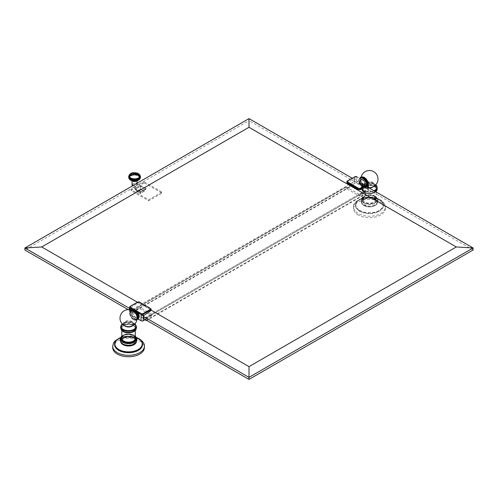 <?xml version="1.0" encoding="UTF-8"?>
<svg xmlns="http://www.w3.org/2000/svg" width="498" height="498" viewBox="0 0 498 498"><rect width="100%" height="100%" fill="white"/><g stroke="black" fill="none" stroke-linecap="round" stroke-linejoin="round"><path stroke-width="0.37" stroke-dasharray="2.49 1.87" d="M359.351 194.625L359.351 195.994L346.116 188.356L346.116 186.987A0.616 0.355 -120 0 1 346.452 186.999L359.021 194.257A0.616 0.355 60 0 1 359.351 194.625L365.675 190.971L365.675 191.425L146.642 317.886L146.642 320.301M145.771 320.482L365.675 193.523L365.675 191.425L365.675 194.027L146.798 320.395M146.642 317.886L145.553 317.382L145.771 318.39L365.675 191.425L365.675 190.292L365.675 190.971M145.771 319.797L145.771 318.39M145.553 318.06L151.884 314.406L151.884 315.776L145.341 319.554M143.567 318.527L145.553 317.382M359.021 194.257L151.548 314.039A0.616 0.355 60 0 1 151.884 314.406M151.548 314.039L138.979 306.78A0.616 0.355 -120 0 0 138.649 306.768L138.649 308.138L151.884 315.776M367.754 187.167L367.667 189.147L365.675 190.292M359.351 195.994L367.978 191.014A1.55 0.896 180 0 0 368.433 190.379A1.55 0.896 180 0 0 367.978 189.744L356.942 183.376A1.55 0.896 180 0 0 354.744 183.376L346.116 188.356M365.675 193.523L365.675 194.027M365.675 190.417L145.771 317.382M473.1 250.015L367.667 189.147M143.48 318.185L130.333 310.596L132.325 309.737L132.325 310.628L346.116 186.987M128.142 309.619L130.333 310.889M143.48 316.442L129.567 308.411M138.649 306.768L132.325 310.416M139.745 302.909L150.782 309.283L150.782 308.623L139.745 302.249L139.745 302.909L137.548 303.045L130.246 308.15L130.333 310.596M138.649 308.138L130.022 313.118A1.55 0.896 180 0 0 129.567 313.752A1.55 0.896 180 0 0 130.022 314.387L138.232 319.131M132.325 309.407L354.433 181.502L354.52 178.664L346.764 182.536M352.447 182.654L352.447 183.332M362.463 180.064A3.741 2.16 -120 0 0 360.589 179.878A3.741 2.16 -120 0 0 360.017 182.878A3.741 2.16 -120 0 0 362.463 186.177A3.741 2.16 -120 0 0 364.331 186.358A3.741 2.16 -120 0 0 364.91 183.364A3.741 2.16 -120 0 0 362.463 180.064M367.754 186.302L354.52 178.664M362.662 183.413A2.807 1.619 60 0 1 362.837 186.015L359.351 184.005A2.807 1.619 60 0 1 359.108 182.76A2.807 1.619 60 0 1 359.525 181.596M367.754 188.804L362.924 186.015A2.864 1.656 -120 0 0 363.148 184.746L362.837 186.015M362.768 183.426A2.87 1.656 60 0 1 363.16 184.82M354.433 181.216L367.667 188.854M354.52 181.16L359.344 183.949A2.87 1.656 60 0 1 359.108 182.71A2.87 1.656 60 0 1 359.506 181.546M352.192 178.178L366.926 186.682M249 118.599L249 120.634L24.9 250.015M354.433 181.502L249 120.634M137.38 302.199L151.199 310.179M144.271 181.913L161.918 192.104L161.918 193.124L144.271 182.934L144.271 181.913L139.421 184.714L136.328 182.928A2.496 1.438 180 0 1 137.062 183.949A2.496 1.438 180 0 1 136.328 184.963L133.539 185.262M133.42 185.331L135.892 186.75L135.892 187.771L139.421 185.735L136.328 183.949A2.496 1.438 180 0 0 133.607 183.638A2.496 1.438 180 0 0 132.07 184.97M135.892 187.771L132.798 185.984A2.496 1.438 180 0 1 132.561 185.829M139.421 184.714L139.421 185.735M135.892 186.75L131.042 189.551L131.042 190.572L148.69 200.762L161.918 193.124M144.271 182.934L140.343 185.2L145.995 188.369L140.567 191.543L134.964 188.306L131.042 190.572M140.343 186.009L134.921 189.178L140.343 192.353L145.995 189.178L140.343 186.009L140.343 185.2M132.325 310.628L132.325 309.737M161.918 192.104L148.684 199.742L131.042 189.551M132.325 312.719L352.229 185.76L352.229 183.662M352.229 185.76L351.358 185.76L351.358 183.158L352.229 182.654M132.325 312.215L351.358 185.76M140.355 192.128L140.355 193.417L136.807 191.369L135.35 189.122L136.913 191.394L140.561 189.203L140.561 186.233L145.565 189.24L144.084 191.4L140.355 189.203L144.003 191.394L140.455 193.442L136.807 191.251L140.355 189.203L140.355 186.233L135.35 189.122L140.355 192.128L145.565 189.24L144.109 191.369L140.536 193.448L140.561 192.128M148.69 200.762L148.69 199.742M129.337 179.037L129.38 179.099A5.609 3.237 180 0 1 129.231 178.857A5.609 3.237 180 0 1 129.107 178.614A5.609 3.237 180 0 1 129.026 178.365A5.609 3.237 180 0 1 128.97 178.11A5.609 3.237 180 0 1 128.951 177.854A5.609 3.237 180 0 1 128.957 177.798A5.609 3.237 180 0 1 128.97 177.605A5.609 3.237 180 0 1 129.026 177.35A5.609 3.237 180 0 1 129.107 177.101A5.609 3.237 180 0 1 129.231 176.858A5.609 3.237 180 0 1 129.38 176.616A5.609 3.237 180 0 1 129.567 176.385A5.609 3.237 180 0 1 129.779 176.168A5.609 3.237 180 0 1 130.028 175.956A5.609 3.237 180 0 1 130.295 175.757A5.609 3.237 180 0 1 130.594 175.57A5.609 3.237 180 0 1 130.918 175.396A5.609 3.237 180 0 1 131.267 175.24A5.609 3.237 180 0 1 131.634 175.097A5.609 3.237 180 0 1 132.014 174.972A5.609 3.237 180 0 1 132.418 174.866A5.609 3.237 180 0 1 132.829 174.779A5.609 3.237 180 0 1 133.252 174.711A5.609 3.237 180 0 1 133.688 174.661A5.609 3.237 180 0 1 134.124 174.63A5.609 3.237 180 0 1 134.566 174.617A5.609 3.237 180 0 1 135.002 174.63A5.609 3.237 180 0 1 135.444 174.661A5.609 3.237 180 0 1 135.873 174.711A5.609 3.237 180 0 1 136.296 174.779A5.609 3.237 180 0 1 136.707 174.866A5.609 3.237 180 0 1 137.112 174.972A5.609 3.237 180 0 1 137.492 175.097A5.609 3.237 180 0 1 137.859 175.24A5.609 3.237 180 0 1 138.207 175.396A5.609 3.237 180 0 1 138.531 175.57A5.609 3.237 180 0 1 138.83 175.757A5.609 3.237 180 0 1 139.104 175.956A5.609 3.237 180 0 1 139.347 176.168A5.609 3.237 180 0 1 139.565 176.385A5.609 3.237 180 0 1 139.745 176.616A5.609 3.237 180 0 1 139.901 176.858A5.609 3.237 180 0 1 140.019 177.101A5.609 3.237 180 0 1 140.106 177.35A5.609 3.237 180 0 1 140.156 177.605A5.609 3.237 180 0 1 140.175 177.798A5.609 3.237 180 0 1 140.175 177.854A5.609 3.237 180 0 1 140.156 178.11A5.609 3.237 180 0 1 140.106 178.365A5.609 3.237 180 0 1 140.019 178.614A5.609 3.237 180 0 1 139.901 178.857A5.609 3.237 180 0 1 139.745 179.099L139.789 179.037M138.83 175.757L138.83 173.97L139.197 174.617L138.83 175.757L138.892 174.891L138.531 175.57L138.569 174.705L138.207 175.396L138.207 173.609L138.569 174.705M138.531 175.57L138.531 173.783L138.892 174.412L138.83 173.97A5.609 3.237 0 0 0 138.531 173.783A5.609 3.237 0 0 0 138.207 173.609A5.609 3.237 0 0 0 137.859 173.453L138.214 174.051L137.859 175.24L137.84 174.375L137.492 175.097L137.448 174.232L137.112 174.972L137.031 174.113L136.707 174.866L136.608 174.014L136.296 174.779L136.166 173.927L135.873 174.711L135.711 173.864L135.444 174.661L135.257 173.821L135.002 174.63L134.796 173.802L134.566 174.617L134.329 173.802L134.124 174.63L133.869 173.821L133.688 174.661L133.414 173.864L133.252 174.711L132.96 173.927L132.829 174.779L132.524 174.014L132.418 174.866L132.095 174.113L132.014 174.972L131.684 174.232L131.634 175.097L131.285 174.375L131.267 175.24L130.912 174.53L130.918 175.396L130.557 174.705L130.594 175.57L130.233 174.891L130.295 175.757L129.934 175.097L130.028 175.956L129.661 175.315L129.779 176.168L129.418 175.539L129.567 176.385L129.032 176.024L129.231 176.858L128.889 176.28L129.107 177.101L128.777 176.541L129.032 178.384M138.569 174.225L138.531 173.783M138.892 174.891L138.892 174.412M139.104 175.956L139.197 175.097M139.197 174.617L139.104 174.169A5.609 3.237 0 0 0 138.83 173.97M139.347 176.168L139.465 175.315M139.465 174.835L139.347 174.381A5.609 3.237 0 0 0 139.104 174.169M139.565 176.385L139.708 175.539M139.708 175.059L139.565 174.599A5.609 3.237 0 0 0 139.347 174.381M139.745 176.616L139.745 174.835L140.094 175.545L139.745 176.616L139.919 175.782M139.565 174.599A5.609 3.237 0 0 1 139.614 174.667A5.609 3.237 0 0 1 139.745 174.835L139.982 175.178M139.901 176.858L139.901 175.072L140.237 175.8L139.901 176.858L140.094 176.024M140.019 177.101L140.019 175.315L140.349 176.062L140.019 177.101L140.237 176.28M140.106 177.35L140.119 175.589M140.349 176.062L140.106 175.564L140.349 176.062M140.411 176.286L140.417 176.802M140.455 176.858L140.156 177.605M140.106 176.578L139.901 178.857L140.455 177.07M140.175 177.854L140.175 176.074L140.455 176.591M140.156 178.11L140.156 176.323M140.019 178.614L140.019 176.827M139.901 178.857L139.901 177.07M139.745 179.099L139.745 177.313M139.565 179.33L139.565 177.543M139.347 179.548L139.347 177.761M139.104 179.759L139.104 177.973M138.83 179.959L138.83 178.178M138.531 180.145L138.531 178.365M138.207 180.32L138.207 178.533M130.918 180.32L130.918 178.533M130.594 180.145L130.594 178.365M130.295 179.959L130.295 178.178M130.028 179.759L130.028 177.973M129.779 179.548L129.779 177.761M129.567 179.33L129.567 177.543M129.38 179.099L129.38 177.313M129.231 178.857L129.231 177.07M129.107 178.614L128.889 176.28M129.026 178.365L129.026 175.564L128.777 176.541M128.97 178.11L128.97 175.819L128.714 176.286M128.951 177.854L128.951 176.074L128.671 176.591M128.97 177.605L128.97 176.323M128.708 176.423L128.708 176.802M129.026 177.35L129.026 176.578M129.026 175.564L129.032 176.024M129.231 176.858L129.206 175.782M129.38 176.616L129.418 175.539M129.144 175.178L129.38 174.835M129.567 176.385L129.567 174.599A5.609 3.237 0 0 0 129.511 174.667L129.349 174.873M129.779 176.168L129.661 175.315M129.418 175.059L129.779 174.381A5.609 3.237 0 0 0 129.567 174.599M130.028 175.956L129.934 175.097M129.661 174.835L130.028 174.169A5.609 3.237 0 0 0 129.779 174.381M130.295 175.757L130.233 174.891M129.934 174.617L130.295 173.97A5.609 3.237 0 0 0 130.028 174.169M130.594 175.57L130.557 174.705M130.233 174.412L130.594 173.783A5.609 3.237 0 0 0 130.295 173.97M130.918 175.396L130.912 174.53M130.557 174.225L130.918 173.609A5.609 3.237 0 0 0 130.594 173.783M131.267 175.24L131.285 174.375M130.912 174.051L131.267 173.453A5.609 3.237 0 0 0 130.918 173.609M131.634 175.097L131.684 174.232M131.285 173.895L131.634 173.31A5.609 3.237 0 0 0 131.267 173.453M132.014 174.972L132.095 174.113M131.684 173.752L132.014 173.186A5.609 3.237 0 0 0 131.634 173.31M132.418 174.866L132.524 174.014M132.095 173.634L132.418 173.08A5.609 3.237 0 0 0 132.014 173.186M132.829 174.779L132.96 173.927M132.524 173.528L132.829 172.993A5.609 3.237 0 0 0 132.418 173.08M133.252 174.711L133.252 172.924L133.414 173.864M132.96 173.447L133.252 172.924A5.609 3.237 0 0 0 132.829 172.993M133.688 174.661L133.688 172.874L133.869 173.821M133.414 173.385L133.688 172.874A5.609 3.237 0 0 0 133.252 172.924M134.124 174.63L134.124 172.843L134.329 173.802M133.869 173.341L134.124 172.843A5.609 3.237 0 0 0 133.688 172.874M134.566 174.617L134.566 172.831L134.796 173.802M134.329 173.323L134.566 172.831A5.609 3.237 0 0 0 134.124 172.843M135.002 174.63L135.002 172.843L135.257 173.821M134.796 173.323L135.002 172.843A5.609 3.237 0 0 0 134.566 172.831M135.444 174.661L135.444 172.874L135.711 173.864M135.257 173.341L135.444 172.874A5.609 3.237 0 0 0 135.002 172.843M135.873 174.711L135.873 172.924L136.166 173.927M135.711 173.385L135.873 172.924A5.609 3.237 0 0 0 135.444 172.874M136.296 174.779L136.296 172.993L136.608 174.014M136.166 173.447L136.296 172.993A5.609 3.237 0 0 0 135.873 172.924M136.707 174.866L136.707 173.08L137.031 174.113M136.608 173.528L136.707 173.08A5.609 3.237 0 0 0 136.296 172.993M137.112 174.972L137.112 173.186L137.448 174.232M137.031 173.634L137.112 173.186A5.609 3.237 0 0 0 136.707 173.08M137.492 175.097L137.492 173.31L137.84 174.375M137.448 173.752L137.492 173.31A5.609 3.237 0 0 0 137.112 173.186M137.859 175.24L137.859 173.453A5.609 3.237 0 0 0 137.492 173.31M137.84 173.895L137.859 173.453M138.207 175.396L138.214 174.53M138.214 174.051L138.207 173.609M361.865 179.548A3.741 2.16 -120 0 0 360.901 179.697A3.741 2.16 -120 0 0 360.328 182.698A3.741 2.16 -120 0 0 362.768 185.997A3.741 2.16 -120 0 0 364.642 186.184A3.741 2.16 -120 0 0 363.671 180.587M366.509 182.224A5.615 3.243 -120 0 1 365.955 187.584A5.615 3.243 -120 0 1 363.148 187.31A5.615 3.243 60 0 1 359.512 182.48A5.615 3.243 60 0 1 360.21 177.942M368.184 183.252A5.615 3.243 60 0 1 367.119 186.912A5.615 3.243 60 0 1 364.312 186.632A5.615 3.243 60 0 1 360.645 181.683A5.615 3.243 60 0 1 361.504 177.188L361.243 177.338A5.615 3.243 60 0 0 360.384 181.838A5.615 3.243 60 0 0 364.05 186.787A5.615 3.243 -120 0 0 366.858 187.061A5.615 3.243 -120 0 0 367.829 182.99L368.034 184.553L367.256 187.036L365.725 187.92L363.21 187.36L360.315 184.304L359.394 182.056L359.164 180.382L359.668 178.278M361.243 177.338A5.615 3.243 60 0 1 364.05 177.618M364.424 178.097A4.756 2.745 -120 0 0 361.062 180.046A4.756 2.745 -120 0 0 364.424 185.872A4.756 2.745 -120 0 0 367.792 183.93A4.756 2.745 -120 0 0 364.424 178.097M375.741 184.889A7.489 4.32 0 0 0 374.745 184.173A7.489 4.32 0 0 0 364.163 184.173A7.489 4.32 0 0 0 364.163 190.286A7.489 4.32 0 0 0 373.898 190.709M374.496 191.058A7.644 4.414 0 0 1 364.05 190.859A7.644 4.414 180 0 1 361.809 187.74A7.644 4.414 180 0 1 364.885 184.204A7.644 4.414 180 0 1 374.023 184.204A7.644 4.414 180 0 1 374.857 184.621A7.644 4.414 0 0 1 377.092 187.553M361.809 188.885A7.644 4.414 180 0 0 364.05 192.01A7.644 4.414 0 0 0 364.885 192.427A7.644 4.414 0 0 0 374.023 192.427A7.644 4.414 0 0 0 377.098 188.885A7.644 4.414 0 0 0 374.857 185.766A7.644 4.414 180 0 0 366.528 184.814A7.644 4.414 180 0 0 361.809 188.885L361.809 189.271A7.644 4.414 0 0 0 364.05 192.39A7.644 4.414 0 0 0 375.741 191.774M364.692 186.65A6.735 3.891 0 0 0 362.718 189.396A6.735 3.891 0 0 0 366.877 192.987A6.735 3.891 0 0 0 374.216 192.147A6.735 3.891 0 0 0 376.189 189.396A6.735 3.891 0 0 0 372.031 185.804A6.735 3.891 0 0 0 364.692 186.65M364.692 196.461A6.735 3.891 0 0 0 362.718 199.206A6.735 3.891 0 0 0 366.877 202.798A6.735 3.891 0 0 0 374.216 201.958A6.735 3.891 0 0 0 376.189 199.206A6.735 3.891 0 0 0 372.031 195.614A6.735 3.891 0 0 0 364.692 196.461M363.851 203.221A7.924 4.575 0 0 0 372.485 204.211A7.924 4.575 0 0 0 377.378 199.984A7.924 4.575 0 0 0 375.056 196.747A7.924 4.575 180 0 0 366.422 195.758A7.924 4.575 180 0 0 361.529 199.984A7.924 4.575 180 0 0 363.851 203.221M377.378 201.665A7.924 4.575 0 0 1 372.485 205.892A7.924 4.575 0 0 1 363.851 204.902A7.924 4.575 180 0 1 361.529 201.665A7.924 4.575 180 0 1 366.422 197.438A7.924 4.575 180 0 1 375.056 198.434A7.924 4.575 0 0 1 377.378 201.665L377.378 202.213A7.924 4.575 0 0 0 375.056 198.976A7.924 4.575 0 0 0 366.422 197.986A7.924 4.575 0 0 0 361.529 202.213A7.924 4.575 0 0 0 363.851 205.444A7.924 4.575 0 0 0 372.485 206.433A7.924 4.575 0 0 0 377.378 202.213C377.665 206.334 368.452 208.463 363.914 205.587C362.114 204.286 361.324 203.159 361.529 202.213L361.529 201.665M375.859 199.947A7.738 4.463 0 0 1 377.191 202.449L377.191 202.449A7.738 4.463 0 0 1 372.417 206.577A7.738 4.463 0 0 1 363.982 205.612A7.738 4.463 0 0 0 372.417 206.57A7.738 4.463 0 0 0 377.191 202.443A7.738 4.463 0 0 0 374.926 199.287A7.738 4.463 0 0 0 366.491 198.316A7.738 4.463 0 0 0 361.716 202.443A7.738 4.463 0 0 0 363.982 205.599A7.738 4.463 180 0 1 361.716 202.449A7.738 4.463 180 0 1 363.048 199.947A7.738 4.463 180 0 1 374.926 199.293A7.738 4.463 0 0 1 375.859 199.947L375.355 199.598C373.6 198.129 366.136 197.594 363.048 199.947M359.593 211.239A13.944 8.049 180 0 1 355.51 205.55A13.944 8.049 180 0 1 364.119 198.111A13.944 8.049 180 0 1 379.314 199.854A13.944 8.049 0 0 1 383.398 205.55A13.944 8.049 0 0 1 374.789 212.988A13.944 8.049 0 0 1 359.593 211.239M358.249 214.993A15.849 9.151 180 0 1 353.605 208.525A15.849 9.151 180 0 1 363.391 200.072A15.849 9.151 180 0 1 380.659 202.057A15.849 9.151 0 0 1 385.303 208.525A15.849 9.151 0 0 1 375.517 216.979A15.849 9.151 0 0 1 358.249 214.993M143.48 318.29L138.656 315.502A2.87 1.656 -120 0 0 138.892 314.543A2.87 1.656 -120 0 0 138.494 312.912L138.475 312.844A2.807 1.619 -120 0 1 138.892 314.487L138.892 314.543M130.246 310.646L135.07 313.435A2.864 1.656 60 0 1 134.852 311.904L135.07 313.435L138.656 315.502M143.48 315.788L138.494 312.912M138.649 315.446A2.807 1.619 -120 0 0 138.892 314.487M130.246 308.15L138.475 312.844M150.782 309.283L151.236 309.955M135.338 311.032A2.807 1.619 -120 0 0 135.163 313.435M135.232 311.032A2.87 1.656 -120 0 0 134.84 311.972M135.537 311.076A3.741 2.16 60 0 1 137.983 314.375A3.741 2.16 60 0 1 137.411 317.375A3.741 2.16 60 0 1 135.537 317.189A3.741 2.16 60 0 1 133.091 313.889A3.741 2.16 60 0 1 133.669 310.889A3.741 2.16 60 0 1 135.537 311.076M135.232 311.256A3.741 2.16 60 0 1 137.672 314.549A3.741 2.16 60 0 1 137.099 317.55A3.741 2.16 60 0 1 135.232 317.369A3.741 2.16 60 0 1 132.785 314.07A3.741 2.16 60 0 1 133.358 311.069A3.741 2.16 60 0 1 135.232 311.256M134.852 309.943A5.615 3.243 60 0 0 132.045 309.663A5.615 3.243 60 0 0 131.186 314.163A5.615 3.243 60 0 0 134.852 319.112A5.615 3.243 -120 0 0 137.66 319.386L137.927 319.237A5.615 3.243 -120 0 0 138.407 318.838L137.927 319.237A5.615 3.243 -120 0 1 135.12 318.957A5.615 3.243 -120 0 1 131.453 314.008A5.615 3.243 -120 0 1 132.312 309.513A5.615 3.243 -120 0 1 132.891 309.289M131.453 310.123A5.615 3.243 -120 0 0 130.881 310.341A5.615 3.243 -120 0 0 130.015 314.836A5.615 3.243 -120 0 0 133.688 319.784A5.615 3.243 -120 0 0 136.496 320.065L136.757 319.909A5.615 3.243 -120 0 1 133.95 319.635A5.615 3.243 60 0 1 130.283 314.686A5.615 3.243 60 0 1 131.142 310.186A5.615 3.243 60 0 1 131.348 310.086M133.576 311.381A4.756 2.745 60 0 1 136.938 317.207A4.756 2.745 60 0 1 133.576 319.15A4.756 2.745 60 0 1 130.208 313.323A4.756 2.745 60 0 1 133.576 311.381M134.834 323.974A7.489 4.32 0 0 0 133.838 323.264A7.489 4.32 0 0 0 122.259 323.974M120.977 325.829L123.977 323.289A7.644 4.414 0 0 1 133.115 323.289A7.644 4.414 0 0 1 133.95 323.706A7.644 4.414 180 0 1 136.184 326.638M123.977 323.289A7.644 4.414 0 0 0 120.908 326.638M133.115 331.512A7.644 4.414 180 0 0 136.191 327.977A7.644 4.414 180 0 0 133.95 324.852A7.644 4.414 0 0 0 125.621 323.899A7.644 4.414 0 0 0 120.902 327.977A7.644 4.414 0 0 0 123.143 331.095M133.308 331.232A6.735 3.891 0 0 0 135.282 328.481A6.735 3.891 0 0 0 131.123 324.889A6.735 3.891 0 0 0 123.784 325.736A6.735 3.891 0 0 0 121.811 328.481A6.735 3.891 0 0 0 125.969 332.073A6.735 3.891 0 0 0 133.308 331.232M135.282 338.298A6.735 3.891 0 0 0 131.123 334.706A6.735 3.891 0 0 0 123.784 335.546A6.735 3.891 0 0 0 121.811 338.298M136.471 339.07A7.924 4.575 180 0 0 134.149 335.839A7.924 4.575 0 0 0 125.515 334.843A7.924 4.575 0 0 0 120.622 339.07M122.944 343.987A7.924 4.575 0 0 1 120.622 340.757A7.924 4.575 0 0 1 125.515 336.53A7.924 4.575 0 0 1 134.149 337.52A7.924 4.575 180 0 1 136.471 340.757L136.471 341.298A7.924 4.575 0 0 0 134.149 338.061A7.924 4.575 0 0 0 125.515 337.071A7.924 4.575 0 0 0 120.622 341.298A7.924 4.575 0 0 0 120.728 342.033M135.487 343.508A7.738 4.463 0 0 0 136.284 341.528A7.738 4.463 0 0 0 134.018 338.372A7.738 4.463 0 0 0 125.583 337.401A7.738 4.463 0 0 0 120.809 341.528A7.738 4.463 0 0 0 121.605 343.508M134.952 339.032L134.448 338.69C132.692 337.214 125.228 336.685 122.141 339.032A7.738 4.463 0 0 1 134.018 338.379A7.738 4.463 180 0 1 134.952 339.032A7.738 4.463 180 0 1 136.284 341.541A7.738 4.463 180 0 1 130.825 345.805M126.268 345.805A7.738 4.463 180 0 1 123.074 344.697A7.738 4.463 0 0 1 120.809 341.541L120.809 341.541A7.738 4.463 0 0 1 122.141 339.032M114.608 344.435A13.944 8.049 0 0 1 123.367 337.158A13.944 8.049 0 0 1 138.407 338.945A13.944 8.049 180 0 1 142.484 344.435M112.697 347.61A15.849 9.151 0 0 1 122.483 339.157A15.849 9.151 0 0 1 139.751 341.142A15.849 9.151 180 0 1 144.395 347.61M346.452 186.999L138.979 306.78M367.978 187.292L367.978 191.014M137.548 303.045L137.548 302.249L130.022 306.6L130.022 313.118M354.744 183.376L354.744 176.852L347.218 181.197L347.218 181.994M367.978 189.744L367.978 183.227L356.942 176.852A1.55 0.896 0 0 0 354.744 176.852L354.744 176.852M356.942 176.852L356.942 183.376M368.433 183.862A1.55 0.896 0 0 0 367.978 183.227M136.545 181.017A2.496 1.438 0 0 0 137.062 180.139A2.496 1.438 0 0 0 136.328 179.124A2.496 1.438 0 0 0 132.798 179.124A2.496 1.438 0 0 0 132.07 180.139A2.496 1.438 0 0 0 132.58 181.017M136.328 182.928L136.328 183.949M134.964 188.306L134.964 189.116M145.945 188.437L145.945 189.246M140.567 191.543L140.567 192.353M145.945 188.306L145.945 189.116M140.567 185.2L140.567 186.009M134.964 188.437L134.964 189.246M140.343 191.543L140.343 192.353M138.089 176.074A4.986 2.876 0 0 0 131.042 176.074A4.986 2.876 0 0 0 131.036 180.145A4.986 2.876 0 0 0 138.089 180.145A4.986 2.876 0 0 0 138.089 176.074M130.812 180.276A5.31 3.063 180 0 1 130.812 175.943A5.31 3.063 180 0 1 138.32 175.943A5.31 3.063 180 0 1 138.519 180.158M365.719 181.77A5.459 3.15 60 0 1 366.273 186.837A5.459 3.15 60 0 1 362.768 187.397A5.459 3.15 60 0 1 359.27 182.797A5.459 3.15 60 0 1 359.817 178.365M366.061 181.969A5.615 3.243 60 0 1 365.688 187.74A5.615 3.243 60 0 1 362.88 187.46A5.615 3.243 60 0 1 359.332 182.878A5.615 3.243 60 0 1 359.699 178.296M361.504 177.188A5.615 3.243 60 0 1 362.09 176.964L361.504 177.188M368.209 183.276A5.459 3.15 60 0 1 364.424 186.445A5.459 3.15 60 0 1 360.564 179.759A5.459 3.15 60 0 1 364.424 177.531M373.693 186.513A4.943 2.851 0 0 0 374.396 185.032C373.382 186.389 375.753 185.505 371.396 187.416A5.192 2.994 0 0 0 373.12 182.517A5.192 2.994 0 0 0 365.787 182.517A5.192 2.994 0 0 0 365.787 186.756A5.192 2.994 0 0 0 367.512 187.416A5.192 2.994 0 0 0 368.476 187.578M361.131 177.089A8.559 8.559 0 0 0 367.512 187.416L365.831 186.775C364.698 185.841 364.256 185.262 364.511 185.032L364.511 185.057C363.229 184.845 370.232 181.826 373.506 184.248L374.396 185.032A4.943 2.851 0 0 0 372.946 183.027A4.943 2.851 0 0 0 367.574 182.405A4.943 2.851 0 0 0 364.511 185.032A4.943 2.851 0 0 0 365.962 187.061A4.943 2.851 0 0 0 369.012 187.889M361.809 187.74L361.809 187.36C361.492 183.482 370.45 181.372 374.826 184.167L375.785 184.839A7.644 4.414 0 0 0 374.857 184.241A7.644 4.414 0 0 0 366.528 183.283A7.644 4.414 0 0 0 361.809 187.36A7.644 4.414 0 0 0 364.05 190.479A7.644 4.414 0 0 0 374.135 190.846M377.098 188.885L377.023 189.887A7.644 4.414 0 0 0 377.098 189.271A7.644 4.414 0 0 0 374.857 186.152A7.644 4.414 0 0 0 366.528 185.194A7.644 4.414 0 0 0 361.809 189.271L364.082 192.458L370.195 193.728L375.772 191.792M374.745 186.339A7.489 4.32 0 0 0 364.163 186.339A7.489 4.32 0 0 0 364.163 192.452A7.489 4.32 0 0 0 374.745 192.452A7.489 4.32 0 0 0 374.745 186.339M374.838 196.1A7.613 4.395 0 0 0 364.069 196.1A7.613 4.395 0 0 0 364.069 202.319A7.613 4.395 0 0 0 374.838 202.319A7.613 4.395 0 0 0 374.838 196.1M375.056 196.231A7.924 4.575 0 0 0 366.422 195.235A7.924 4.575 0 0 0 361.529 199.461A7.924 4.575 0 0 0 363.851 202.698A7.924 4.575 0 0 0 372.485 203.688A7.924 4.575 0 0 0 377.378 199.461A7.924 4.575 0 0 0 375.056 196.231M359.805 210.467A13.645 7.875 0 0 0 379.103 210.467A13.645 7.875 0 0 0 379.103 199.325A13.645 7.875 0 0 0 359.805 199.325A13.645 7.875 0 0 0 359.805 210.467M359.593 210.847A13.944 8.049 0 0 0 374.789 212.59A13.944 8.049 0 0 0 383.398 205.151A13.944 8.049 0 0 0 379.314 199.461A13.944 8.049 0 0 0 364.119 197.712A13.944 8.049 0 0 0 355.51 205.151A13.944 8.049 0 0 0 359.593 210.847M385.303 208.525L385.303 207.1C385.633 204.809 383.958 202.362 380.267 199.76C370.556 193.18 351.8 200.015 353.605 207.1A15.849 9.151 180 0 0 358.249 213.567A15.849 9.151 0 0 0 375.517 215.553A15.849 9.151 0 0 0 385.303 207.1A15.849 9.151 0 0 0 380.659 200.632A15.849 9.151 180 0 0 363.391 198.646A15.849 9.151 180 0 0 353.605 207.1L353.605 208.525M151.236 309.258A1.55 0.896 0 0 0 150.782 308.623M130.022 314.387L130.022 309.737M132.505 309.302L137.741 312.327M136.713 311.007L133.669 309.252M137.548 302.249L137.548 302.249A1.55 0.896 0 0 1 139.745 302.249M135.232 309.856A5.459 3.15 -120 0 0 131.372 312.084A5.459 3.15 -120 0 0 135.232 318.77A5.459 3.15 -120 0 0 139.091 316.604M131.142 310.186L130.881 310.341C128.795 313.223 129.704 316.373 133.607 319.791L136.496 320.065A5.615 3.243 -120 0 0 136.969 319.672M131.864 310.279A5.459 3.15 -120 0 0 129.816 314.107A5.459 3.15 -120 0 0 133.576 319.722A5.459 3.15 -120 0 0 137.037 319.237M132.785 325.605A4.943 2.851 0 0 0 133.489 324.117C132.474 325.48 134.846 324.59 130.488 326.501A5.192 2.994 0 0 0 132.213 321.608A5.192 2.994 0 0 0 124.88 321.608A5.192 2.994 0 0 0 124.88 325.841A5.192 2.994 0 0 0 126.604 326.501L124.923 325.86C123.79 324.926 123.348 324.347 123.604 324.117A4.943 2.851 0 0 0 124.307 325.605M132.038 322.113A4.943 2.851 0 0 0 126.666 321.496A4.943 2.851 0 0 0 123.604 324.117L123.604 324.142C122.321 323.937 129.324 320.911 132.599 323.339L133.489 324.117A4.943 2.851 0 0 0 132.038 322.113M134.852 323.955A7.644 4.414 0 0 0 133.95 323.327A7.644 4.414 0 0 0 122.24 323.955M136.11 328.985A7.644 4.414 0 0 0 136.191 328.356A7.644 4.414 0 0 0 133.95 325.238A7.644 4.414 0 0 0 125.621 324.279A7.644 4.414 0 0 0 120.902 328.356A7.644 4.414 0 0 0 120.983 328.985M133.894 331.506A7.489 4.32 0 0 0 133.838 325.424A7.489 4.32 0 0 0 123.255 325.424A7.489 4.32 0 0 0 123.255 331.537M135.282 336.25A7.613 4.395 0 0 0 133.931 335.185A7.613 4.395 0 0 0 121.811 336.25M136.471 338.553A7.924 4.575 0 0 0 134.149 335.316A7.924 4.575 0 0 0 121.811 336.138M136.365 342.033A7.924 4.575 0 0 0 136.471 341.298L136.377 342.014M136.271 337.488A13.645 7.875 0 0 0 120.821 337.488M138.649 338.69A13.944 8.049 0 0 0 138.407 338.547A13.944 8.049 0 0 0 118.443 338.69M144.395 346.185A15.849 9.151 180 0 0 139.751 339.717A15.849 9.151 0 0 0 122.483 337.737A15.849 9.151 0 0 0 112.697 346.185M346.141 186.968L138.668 306.749M368.433 187.559L368.433 190.379M137.062 183.949L137.062 183.233M137.062 180.886L137.149 179.79C136.122 180.625 134.504 180.699 132.281 180.021L131.982 179.79L132.07 180.886M145.995 188.369L145.995 189.178M134.921 188.369L134.921 189.178M135.319 189.209L136.832 191.4L140.38 193.448L144.084 191.4L145.597 189.209M140.175 177.798L139.975 178.763M128.957 177.798L129.15 178.763M360.901 179.697L360.589 179.878M364.642 186.184L364.331 186.358M365.955 187.584L362.805 187.466C358.902 184.055 357.987 180.899 360.073 178.016M368.252 183.339L366.858 187.061M364.885 192.427L364.019 191.991C362.171 190.69 361.33 189.464 361.492 188.325C362.326 187.18 359.662 187.858 364.885 184.204M374.023 192.427L375.467 191.618M377.023 186.744L374.023 184.204M362.718 199.206L362.718 189.396M376.189 199.206L376.189 192.035M376.189 191.394L376.189 189.396M377.378 199.984L377.378 199.461C377.59 198.521 376.793 197.395 374.994 196.088C370.456 193.212 361.243 195.341 361.529 199.461L361.529 199.984M375.181 196.797C369.815 193.205 355.068 196.915 363.727 204.852L369.46 206.24L372.977 205.767L375.193 204.846C377.185 203.377 380.366 201.03 375.181 196.797M383.398 205.55L383.398 205.151C383.323 202.848 381.941 200.906 379.252 199.318C371.271 194.226 354.956 198.042 355.51 205.151L355.51 205.55M129.567 309.675L129.567 313.752M137.099 317.55L137.411 317.375M133.358 311.069L133.669 310.889M132.045 309.663L132.873 309.289M130.98 309.968L129.966 312.707L131.117 316.628L134.012 319.685L136.869 320.164M134.877 323.93L133.918 323.252L127.799 321.988L122.215 323.93M133.115 323.289L136.116 325.829M136.191 327.977L136.116 328.973M120.977 328.973L120.902 327.977M135.282 330.479L135.282 328.481M121.811 330.479L121.811 328.481M135.282 336.057L134.087 335.173L127.594 333.878L121.811 336.057M136.371 337.793L134.273 335.882L128.54 334.494L125.023 334.973L122.807 335.889L120.721 337.793M120.622 340.757L120.715 342.014M136.234 337.401L128.546 336.057L120.858 337.401M119.974 337.775L128.49 336.237L137.118 337.775"/><path stroke-width="0.75" d="M145.771 319.797L145.771 320.482L146.642 320.482M138.232 319.131L141.059 320.762A1.55 0.896 180 0 0 143.256 320.762L145.341 319.554M366.926 186.682L473.1 247.985L249 377.366L249 379.401L143.567 318.527L143.48 315.788L150.782 310.684L151.236 309.258L150.471 308.443A1.108 0.641 0 0 1 150.471 309.345L150.782 310.684M367.978 183.227L367.667 183.046A1.108 0.641 0 0 1 367.667 183.949L360.135 188.3A1.108 0.641 0 0 1 358.566 188.3L358.255 189.501L360.452 189.632L367.754 186.302L367.754 187.167M249 379.401L473.1 250.015L473.1 247.985L456.293 246.964L249 127.283L41.708 246.964L24.9 247.985L24.9 250.015L128.142 309.619M151.199 310.179L249 366.64L249 377.366L143.48 316.442M129.567 308.411L24.9 247.985L249 118.599L352.192 178.178M358.255 189.501L347.218 183.127L346.764 181.832A1.55 0.896 0 0 0 347.218 182.467L358.255 188.842A1.55 0.896 0 0 0 360.452 188.842L367.978 184.49L367.978 187.292M249 366.64L456.293 246.964M41.708 246.964L137.38 302.199M249 118.599L249 127.283M133.539 185.262L132.798 184.963L133.42 185.331M132.561 185.829A2.496 1.438 180 0 1 132.07 184.97L132.07 180.886M140.349 177.388L140.019 176.827L140.094 177.904L139.745 177.313L139.745 179.099A5.609 3.237 180 0 1 139.614 179.268A5.609 3.237 180 0 1 139.565 179.33A5.609 3.237 180 0 1 139.347 179.548A5.609 3.237 180 0 1 139.104 179.759A5.609 3.237 180 0 1 138.83 179.959A5.609 3.237 180 0 1 138.531 180.145A5.609 3.237 180 0 1 138.207 180.32A5.609 3.237 180 0 1 137.859 180.475A5.609 3.237 180 0 1 137.492 180.618A5.609 3.237 180 0 1 137.112 180.743A5.609 3.237 180 0 1 136.707 180.849A5.609 3.237 180 0 1 136.296 180.936A5.609 3.237 180 0 1 135.873 181.004A5.609 3.237 180 0 1 135.444 181.054A5.609 3.237 180 0 1 135.002 181.085A5.609 3.237 180 0 1 134.566 181.098A5.609 3.237 180 0 1 134.124 181.085A5.609 3.237 180 0 1 133.688 181.054A5.609 3.237 180 0 1 133.252 181.004A5.609 3.237 180 0 1 132.829 180.936A5.609 3.237 180 0 1 132.418 180.849A5.609 3.237 180 0 1 132.014 180.743A5.609 3.237 180 0 1 131.634 180.618A5.609 3.237 180 0 1 131.267 180.475A5.609 3.237 180 0 1 130.918 180.32A5.609 3.237 180 0 1 130.594 180.145A5.609 3.237 180 0 1 130.295 179.959A5.609 3.237 180 0 1 130.028 179.759A5.609 3.237 180 0 1 129.779 179.548A5.609 3.237 180 0 1 129.567 179.33A5.609 3.237 180 0 1 129.511 179.268A5.609 3.237 180 0 1 129.38 179.099L132.014 180.743L132.095 180.295L132.418 180.849L132.524 180.401L132.829 180.936L132.96 180.481L133.252 181.004L133.414 180.544L133.688 181.054L133.869 180.587L134.124 181.085L134.329 180.606L134.566 181.098L134.796 180.606L135.444 181.054L135.711 180.544L135.873 181.004L137.031 180.295L137.112 180.743L137.448 180.176L137.492 180.618L137.84 180.033L137.859 180.475L138.214 179.878L138.207 180.32L139.347 179.548L140.417 177.605L140.156 178.11L140.106 176.578L140.349 177.867L139.901 178.857L140.349 177.867M139.745 174.835A5.609 3.237 0 0 1 139.901 175.072L140.019 175.315A5.609 3.237 0 0 0 139.901 175.072L140.417 176.423M140.455 176.591L140.175 176.074A5.609 3.237 0 0 0 140.156 175.819L140.417 177.506M139.919 178.147L139.565 177.543A5.609 3.237 0 0 0 139.745 177.313A5.609 3.237 0 0 0 139.901 177.07A5.609 3.237 0 0 0 140.019 176.827A5.609 3.237 0 0 0 140.106 176.578A5.609 3.237 0 0 0 140.156 176.323A5.609 3.237 0 0 0 140.175 176.13A5.609 3.237 0 0 0 140.175 176.074L140.417 177.126M140.237 177.649L140.237 178.128M140.094 177.904L140.094 178.384M139.789 179.037L137.05 180.886L134.553 181.228L130.657 180.295L129.337 179.037M139.708 178.39L139.347 177.761A5.609 3.237 0 0 0 139.565 177.543L139.708 178.869M139.465 178.614L139.104 177.973A5.609 3.237 0 0 0 139.347 177.761L139.465 179.099M139.197 178.832L138.83 178.178A5.609 3.237 0 0 0 139.104 177.973L139.197 179.311M138.892 179.037L138.531 178.365L138.569 179.224L138.207 178.533A5.609 3.237 0 0 0 138.531 178.359A5.609 3.237 0 0 0 138.83 178.178L138.892 179.517M138.569 179.224L138.569 179.703M137.859 180.475L137.859 178.695A5.609 3.237 0 0 0 138.207 178.533L138.214 179.878M138.214 179.398L137.859 178.695L137.84 180.033M137.492 180.618L137.448 180.176M137.84 179.554L137.492 178.832A5.609 3.237 0 0 0 137.859 178.695M137.112 180.743L137.112 178.956L137.031 180.295M137.448 179.697L137.112 178.956A5.609 3.237 0 0 0 137.492 178.832M136.707 180.849L136.707 179.062L136.608 180.401M137.031 179.815L136.707 179.062A5.609 3.237 0 0 0 137.112 178.956M136.296 180.936L136.296 179.149L136.166 180.481M136.608 179.921L136.296 179.149A5.609 3.237 0 0 0 136.707 179.062M135.873 181.004L135.873 179.224L135.711 180.544M136.166 180.002L135.873 179.224A5.609 3.237 0 0 0 136.296 179.149M135.444 181.054L135.444 179.268L135.257 180.587M135.711 180.064L135.444 179.268A5.609 3.237 0 0 0 135.873 179.224M135.002 181.085L135.002 179.299L134.796 180.606M135.257 180.108L135.002 179.299A5.609 3.237 0 0 0 135.444 179.268M134.566 181.098L134.566 179.311L134.329 180.606M134.796 180.127L134.566 179.311A5.609 3.237 0 0 0 135.002 179.299M134.124 181.085L134.124 179.299L133.869 180.587M134.329 180.127L134.124 179.299A5.609 3.237 0 0 0 134.566 179.311M133.688 181.054L133.688 179.268L133.414 180.544M133.869 180.108L133.688 179.268A5.609 3.237 0 0 0 134.124 179.299M133.252 181.004L133.252 179.224L132.96 180.481M133.414 180.064L133.252 179.224A5.609 3.237 0 0 0 133.688 179.268M132.829 180.936L132.829 179.149L132.524 180.401M132.96 180.002L132.829 179.149A5.609 3.237 0 0 0 133.252 179.224M132.418 180.849L132.418 179.062L132.095 180.295M132.524 179.921L132.418 179.062A5.609 3.237 0 0 0 132.829 179.149M132.014 180.743L132.014 178.956L131.684 180.176M132.095 179.815L132.014 178.956A5.609 3.237 0 0 0 132.418 179.062M131.634 180.618L131.634 178.832L131.285 180.033M131.684 179.697L131.634 178.832A5.609 3.237 0 0 0 132.014 178.956M131.267 180.475L131.267 178.695L130.912 179.878M131.285 179.554L131.267 178.695A5.609 3.237 0 0 0 131.634 178.832M130.912 179.398L130.918 178.533L130.557 179.703M130.557 179.224L130.594 178.365L130.233 179.517M130.233 179.037L130.295 178.178L129.934 179.311M129.934 178.832L130.028 177.973L129.661 179.099M129.661 178.614L129.779 177.761L129.418 178.869M129.418 178.39L129.567 177.543L129.38 179.099L129.032 178.384L129.231 177.07L128.889 177.649L129.231 178.857L128.889 178.128M129.206 178.147L129.38 177.313L129.032 177.904M128.889 177.649L129.107 176.827L128.777 177.388L129.107 178.614L128.777 177.867M128.708 177.605L129.026 178.365M128.708 177.126L128.708 177.506M128.671 176.858L128.951 176.074L128.671 176.858M128.671 176.591L128.97 175.819A5.609 3.237 0 0 0 128.951 176.074A5.609 3.237 0 0 0 128.957 176.13A5.609 3.237 0 0 0 128.97 176.323L128.97 176.323A5.609 3.237 0 0 0 129.026 176.578L129.026 176.578A5.609 3.237 0 0 0 129.107 176.827L129.107 176.827A5.609 3.237 0 0 0 129.231 177.07A5.609 3.237 0 0 0 129.38 177.313A5.609 3.237 0 0 0 129.567 177.543A5.609 3.237 0 0 0 129.779 177.761A5.609 3.237 0 0 0 130.028 177.973A5.609 3.237 0 0 0 130.295 178.178A5.609 3.237 0 0 0 130.594 178.359A5.609 3.237 0 0 0 130.918 178.533A5.609 3.237 0 0 0 131.267 178.695M128.97 175.819L129.026 175.564A5.609 3.237 0 0 0 128.97 175.819L128.708 176.423M129.026 175.564L129.107 175.315A5.609 3.237 0 0 0 129.026 175.564L129.231 175.072A5.609 3.237 0 0 0 129.107 175.315L129.231 175.072A5.609 3.237 0 0 1 129.38 174.835A5.609 3.237 0 0 1 129.511 174.667M363.671 180.587A3.741 2.16 -120 0 0 362.768 179.884A3.741 2.16 -120 0 0 361.865 179.548M360.21 177.942A5.615 3.243 60 0 1 360.34 177.861A5.615 3.243 60 0 1 363.148 178.141A5.615 3.243 -120 0 1 366.509 182.224M359.668 178.278L360.627 177.307L361.978 176.964L363.988 177.568L367.835 182.99A5.615 3.243 -120 0 0 364.05 177.618M373.898 190.709A7.489 4.32 0 0 0 375.741 184.889M374.496 191.058A7.644 4.414 0 0 0 377.098 187.74A7.644 4.414 0 0 0 377.092 187.553M137.66 319.386A5.615 3.243 -120 0 0 138.525 314.892A5.615 3.243 -120 0 0 134.852 309.943M131.348 310.086A5.615 3.243 60 0 1 133.95 310.466A5.615 3.243 -120 0 1 137.56 315.228A5.615 3.243 -120 0 1 136.95 319.784M122.259 323.974A7.489 4.32 0 0 0 123.255 329.377A7.489 4.32 0 0 0 133.252 329.682A7.489 4.32 0 0 0 134.834 323.974M136.184 326.638A7.644 4.414 180 0 1 136.191 326.825A7.644 4.414 180 0 1 131.472 330.902A7.644 4.414 180 0 1 123.143 329.95A7.644 4.414 0 0 1 120.902 326.825A7.644 4.414 0 0 1 120.908 326.638M136.116 325.829L136.508 327.391L136.041 329.116L133.115 331.512A7.644 4.414 180 0 1 123.977 331.512A7.644 4.414 180 0 1 123.143 331.095M121.811 330.479L121.811 338.298A6.735 3.891 0 0 0 125.969 341.889A6.735 3.891 0 0 0 133.308 341.043A6.735 3.891 0 0 0 135.282 338.298L135.282 330.479M121.811 336.138A7.924 4.575 0 0 0 120.622 338.553L120.622 339.07A7.924 4.575 0 0 0 122.944 342.307A7.924 4.575 180 0 0 131.578 343.296A7.924 4.575 180 0 0 136.471 339.07L136.085 337.084L135.282 336.057M136.471 340.757A7.924 4.575 180 0 1 131.578 344.977A7.924 4.575 180 0 1 122.944 343.987M121.605 343.508A7.738 4.463 0 0 0 122.962 344.622M123.074 344.691A7.738 4.463 0 0 0 135.487 343.508M130.825 345.805A7.738 4.463 180 0 1 126.268 345.805M142.484 344.435A13.944 8.049 180 0 1 142.49 344.635A13.944 8.049 180 0 1 133.881 352.074A13.944 8.049 180 0 1 118.686 350.331A13.944 8.049 0 0 1 114.602 344.635A13.944 8.049 0 0 1 114.608 344.435M144.395 346.185L144.395 347.61A15.849 9.151 180 0 1 134.609 356.064A15.849 9.151 180 0 1 117.341 354.078A15.849 9.151 0 0 1 112.697 347.61L112.697 346.185A15.849 9.151 0 0 0 117.341 352.659A15.849 9.151 180 0 0 134.609 354.638A15.849 9.151 180 0 0 144.395 346.185C144.725 343.894 143.051 341.447 139.359 338.845L137.118 337.775M143.256 320.762L143.256 314.238L150.782 309.893A1.55 0.896 0 0 0 151.236 309.258M360.452 189.632L360.135 188.3M354.744 176.852L356.942 176.852M367.667 183.949L367.978 184.49A1.55 0.896 0 0 0 368.433 183.862L367.667 183.046M358.566 188.3L347.529 181.926L347.218 183.127M347.218 181.197A1.55 0.896 0 0 0 346.764 181.832L347.529 181.017A1.108 0.641 0 0 0 347.529 181.926M347.529 181.017L355.062 176.672L347.311 180.998M356.63 176.672A1.108 0.641 0 0 0 355.062 176.672M132.798 185.692L132.798 184.982M132.58 181.017A2.496 1.438 0 0 0 132.798 181.16A2.496 1.438 0 0 0 136.328 181.16A2.496 1.438 0 0 0 136.545 181.017M138.519 180.158A5.31 3.063 180 0 1 130.812 180.276M138.32 173.653A5.31 3.063 0 0 0 130.812 173.653A5.31 3.063 0 0 0 130.812 177.985A5.31 3.063 0 0 0 138.32 177.985A5.31 3.063 0 0 0 138.32 173.653M359.817 178.365A5.459 3.15 60 0 1 362.768 178.483A5.459 3.15 60 0 1 365.719 181.77M360.34 177.861L359.699 178.296A5.615 3.243 60 0 1 360.073 178.016A5.615 3.243 60 0 1 362.88 178.29A5.615 3.243 60 0 1 366.061 181.969M362.09 176.964A5.615 3.243 60 0 1 364.312 177.462A5.615 3.243 60 0 1 368.184 183.252M364.424 177.531A5.459 3.15 60 0 1 368.209 183.276M368.476 187.578A5.192 2.994 0 0 0 371.396 187.416A8.559 8.559 0 0 0 373.73 171.673A8.559 8.559 0 0 0 361.131 177.089M369.012 187.889A4.943 2.851 0 0 0 373.693 186.513M374.135 190.846A7.644 4.414 0 0 0 377.098 187.36A7.644 4.414 0 0 0 375.76 184.864L377.098 187.74M375.741 191.774A7.644 4.414 0 0 0 377.017 189.9L375.772 191.792M150.782 308.623L139.745 302.249M150.471 309.345L142.938 313.696L143.256 314.238A1.55 0.896 0 0 1 141.059 314.238L141.059 320.762M137.741 312.327L141.059 314.238L141.37 313.696A1.108 0.641 0 0 0 142.938 313.696M130.022 309.737L130.333 307.322A1.108 0.641 0 0 1 130.333 306.419L129.567 307.235A1.55 0.896 0 0 0 130.022 307.864L132.505 309.302M130.022 306.6A1.55 0.896 0 0 0 129.567 307.235L129.567 309.675M141.37 313.696L136.713 311.007M133.669 309.252L130.333 307.322M130.333 306.419L137.865 302.068A1.108 0.641 0 0 1 139.434 302.068L150.471 308.443M137.548 302.249L137.865 302.068M139.434 302.068L137.641 302.049L130.109 306.394M139.091 316.604A5.459 3.15 -120 0 0 135.232 309.856M138.407 318.838A5.615 3.243 -120 0 0 138.625 314.25A5.615 3.243 -120 0 0 135.12 309.787A5.615 3.243 -120 0 0 132.891 309.289M136.969 319.672A5.615 3.243 -120 0 0 137.193 315.078A5.615 3.243 -120 0 0 133.688 310.615A5.615 3.243 -120 0 0 131.453 310.123M137.037 319.237A5.459 3.15 -120 0 0 133.576 310.808A5.459 3.15 -120 0 0 131.864 310.279M126.604 326.501A5.192 2.994 0 0 0 130.488 326.501A8.559 8.559 0 0 0 132.823 310.758A8.559 8.559 0 0 0 121.139 313.889A8.559 8.559 0 0 0 126.604 326.501M124.307 325.605A4.943 2.851 0 0 0 125.054 326.153A4.943 2.851 0 0 0 132.785 325.605M122.24 323.955A7.644 4.414 0 0 0 120.902 326.445A7.644 4.414 0 0 0 123.143 329.564A7.644 4.414 0 0 0 131.472 330.523A7.644 4.414 0 0 0 136.191 326.445A7.644 4.414 0 0 0 134.852 323.955M120.983 328.985A7.644 4.414 0 0 0 123.143 331.475A7.644 4.414 0 0 0 130.962 332.546A7.644 4.414 0 0 0 136.11 328.985M123.255 331.537A7.489 4.32 0 0 0 133.894 331.506M121.811 336.25A7.613 4.395 0 0 0 123.162 341.404A7.613 4.395 0 0 0 133.059 341.833A7.613 4.395 0 0 0 135.282 336.25M121.811 336.057L120.622 338.553A7.924 4.575 0 0 0 122.944 341.784A7.924 4.575 0 0 0 131.578 342.773A7.924 4.575 0 0 0 136.471 338.553M120.728 342.033A7.924 4.575 0 0 0 122.944 344.529A7.924 4.575 0 0 0 130.974 345.649A7.924 4.575 0 0 0 136.365 342.033M120.821 337.488A13.645 7.875 0 0 0 118.898 349.552A13.645 7.875 0 0 0 138.195 349.552A13.645 7.875 0 0 0 138.195 338.416A13.645 7.875 0 0 0 136.271 337.488M118.443 338.69A13.944 8.049 0 0 0 114.602 344.236A13.944 8.049 0 0 0 118.686 349.932A13.944 8.049 0 0 0 133.881 351.675A13.944 8.049 0 0 0 142.49 344.236A13.944 8.049 0 0 0 138.649 338.69M368.433 183.862L368.433 187.559M137.062 183.233L137.062 180.886M128.957 176.13C129.617 174.176 130.986 171.225 138.469 173.64L140.175 176.13M361.504 177.188L364.393 177.456L368.252 183.339M375.467 191.618L377.216 189.445L377.023 186.744M376.189 192.035L376.189 191.394M132.312 309.513L135.195 309.781C139.098 313.198 140.013 316.348 137.927 319.237M136.869 320.164L138.649 315.371L134.79 309.893L132.785 309.289L130.98 309.968M122.215 323.93L120.902 326.825M136.191 326.825L134.877 323.93M123.977 331.512L121.051 329.11L120.584 327.416L120.977 325.829M120.902 328.356L123.174 331.55C127.55 334.345 136.508 332.228 136.191 328.356M120.721 337.793L120.08 339.929L120.622 341.858L122.819 343.937L125.035 344.859L128.552 345.326L132.032 344.865L134.248 343.956L136.004 342.524L137.012 339.897L136.371 337.793M136.377 342.014L131.03 345.768L123.006 344.672L120.715 342.014M142.49 344.635L142.49 344.236C142.416 341.939 141.034 339.991 138.344 338.403L136.234 337.401M120.858 337.401L116.283 340.327L114.602 344.635M112.697 346.185L113.606 342.805L115.088 340.856L119.974 337.775"/></g></svg>
